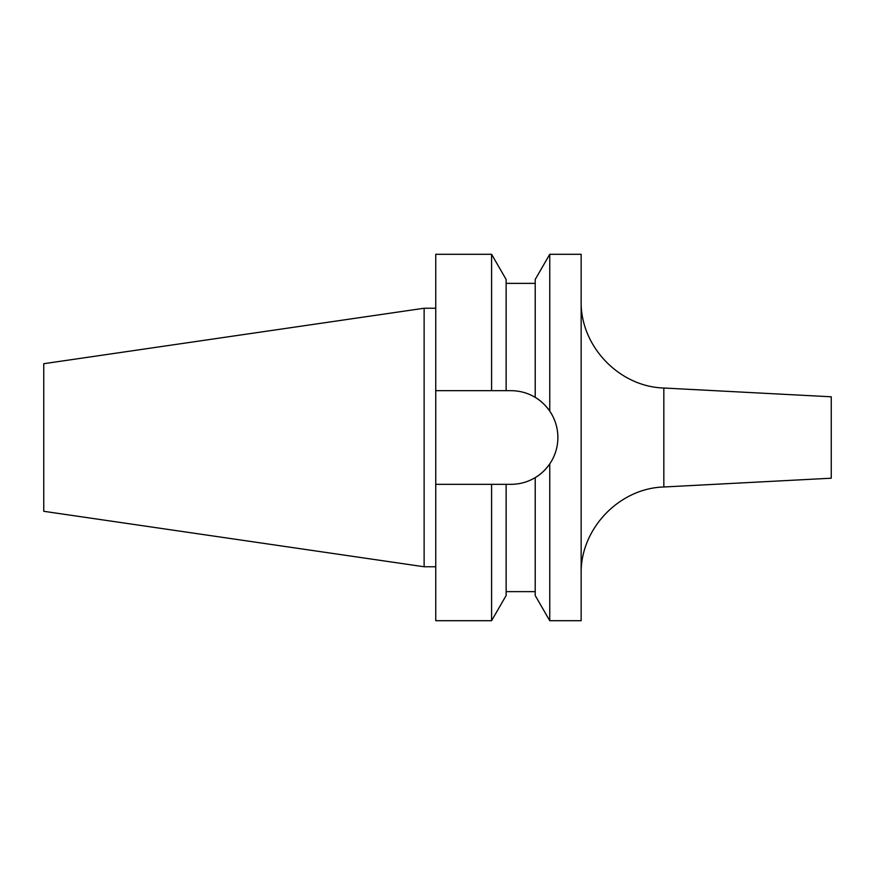 <?xml version="1.0" encoding="UTF-8"?>
<svg xmlns="http://www.w3.org/2000/svg" width="875" height="875" viewBox="0 0 875 875"><rect width="100%" height="100%" fill="white"/><g stroke="black" fill="none" stroke-linecap="round" stroke-linejoin="round"><path stroke-width="1.31" d="M663.83 486.981L831.25 478.209L831.25 396.791L663.83 388.019L663.83 486.981C618.888 488.272 580.092 529.156 581.153 574.109M549.752 620.703L535.216 595.525L535.216 477.619C540.4 474.698 545.245 470.127 549.752 463.881C555.111 455.93 557.823 447.136 557.889 437.5C557.823 427.875 555.111 419.081 549.752 411.119L549.752 254.297L581.153 254.297L581.153 620.703L549.752 620.703L549.752 463.881A46.823 46.823 0 0 1 535.216 477.619C527.778 482.038 519.728 484.28 511.077 484.323L506.133 484.323L506.133 595.525L491.586 620.703L491.586 484.323L506.133 484.323M43.75 511.295L43.75 363.705L424.123 308.241L424.123 566.759L43.75 511.295M549.752 411.119C545.278 404.906 540.422 400.323 535.216 397.381L535.216 279.475L549.752 254.297M557.889 437.5A46.823 46.823 0 0 0 535.216 397.381C527.855 392.973 519.805 390.742 511.077 390.677L506.133 390.677L506.133 279.475L491.586 254.297L435.75 254.297L435.75 390.677L491.586 390.677L491.586 254.297M506.133 390.677L491.586 390.677M491.586 620.703L435.75 620.703L435.75 484.323L491.586 484.323M435.75 484.323L435.75 390.677M663.83 388.019C618.888 386.728 580.092 345.844 581.153 300.891M435.75 566.759L424.123 566.759M535.216 591.631L506.133 591.631M535.216 283.369L506.133 283.369M435.75 308.241L424.123 308.241"/></g></svg>
